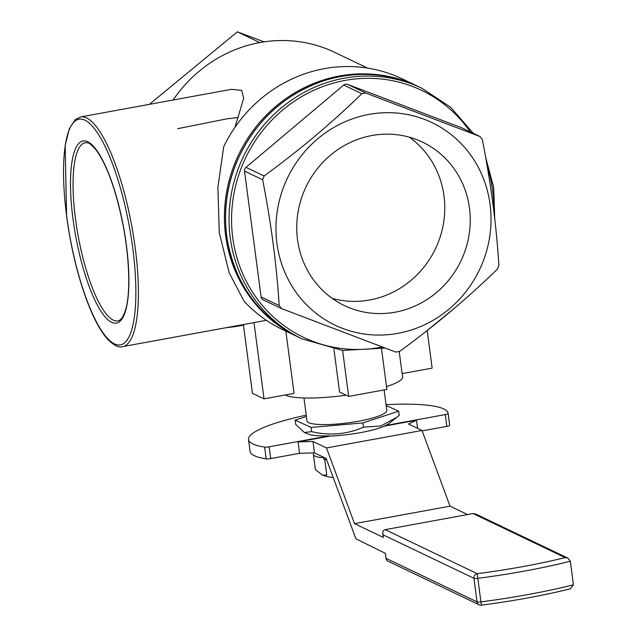<?xml version="1.0" encoding="UTF-8"?>
<svg xmlns="http://www.w3.org/2000/svg" width="637" height="637" viewBox="0 0 637 637"><rect width="100%" height="100%" fill="white"/><g stroke="black" fill="none" stroke-linecap="round" stroke-linejoin="round"><path stroke-width="0.96" d="M149.353 104.364L237.362 31.85L264.124 41.859M367.533 68.071L334.624 52.33A133.659 126.683 115.6 0 0 173.137 100.017M237.362 31.85L259.785 42.575M234.926 127.376L243.708 98.281L241.726 90.343L231.335 89.363L80.604 116.937L75.277 119.621L69.361 128.714L65.149 145.459L66.606 216.262C70.731 246.686 77.332 274.404 86.417 299.406C93.344 318.102 100.542 331.527 108.027 339.688C114.373 345.668 119.238 347.977 122.615 346.632A116.746 30.687 -100.4 0 0 136.445 320.841A116.746 30.687 -100.4 0 0 123.705 190.59A116.746 30.687 -100.4 0 0 80.604 116.937M417.944 86.385L402.082 78.797A138.89 131.644 115.6 0 0 223.714 146.637L217.902 187.294L219.255 232.473L229.161 272.811L244.059 301.158A138.89 131.644 115.6 0 0 282.223 329.393L298.092 336.981M427.22 330.73L432.149 368.114L402.122 373.608L399.232 351.688M253.988 322.601L264.029 398.866L252.443 393.332L243.39 324.536M285.854 331.129L294.047 393.379L264.029 398.866M346.154 395.203A60.388 10.901 172.5 0 1 285.217 394.996M402.265 373.585L402.68 376.77A60.388 10.901 172.5 0 1 386.508 386.603M333.923 349.18L339.569 392.05L348.67 396.405L342.618 350.446M381.531 348.789L386.874 389.414L348.67 396.405M384.111 389.924L386.81 410.435A40.258 7.27 172.5 0 1 358.48 421.224A40.258 7.27 172.5 0 1 306.986 420.946L303.96 397.958M386.165 405.53L398.666 411.199L362.867 422.936L311.103 427.419L295.13 420.173L306.397 416.487M386.054 404.678A100.646 18.17 172.5 0 1 448.098 413.309A100.646 18.17 172.5 0 1 448.122 413.524A4.029 0.725 172.5 0 1 445.287 414.591L385.305 425.564A42.814 7.732 -7.5 0 0 389.223 423.326L399.224 415.42L398.666 411.199M397.185 417.068L380.822 426.018L363.424 427.148C346.99 434.418 329.735 435.915 311.66 431.639L304.43 432.499L295.687 424.393L295.13 420.173M311.66 431.639L311.103 427.419M385.305 425.564A164.227 155.659 -64.4 0 1 384.485 426.113A42.185 7.612 172.5 0 1 330.054 436.066A164.227 155.659 -64.4 0 1 329.13 435.843L269.14 446.808A4.029 0.725 172.5 0 1 264.642 447.086A100.646 18.17 172.5 0 1 248.526 439.578A100.646 18.17 172.5 0 1 306.23 415.189M304.43 432.499L307.997 434.02A42.814 7.732 -7.5 0 0 329.13 435.843M481.389 605.086L480.911 601.885A169.299 30.56 -7.5 0 0 573.435 584.798L570.33 561.237A169.299 30.56 172.5 0 1 477.814 578.332L477.256 573.674A4.029 3.814 115.6 0 0 473.952 578.3L383.02 534.809L383.363 537.445L354.514 523.646L326.486 447.946L312.982 441.489L298.044 441.927L330.054 436.066M326.486 447.946L422.005 430.477L408.5 424.011L416.487 420.253L417.553 428.343M384.485 426.113L416.487 420.253M354.514 523.646L450.033 506.168L422.005 430.477M448.098 413.309L449.65 425.086A100.646 18.17 172.5 0 1 449.674 425.301A4.029 0.725 172.5 0 1 446.84 426.368L422.156 430.883M298.044 441.927L299.541 453.313L270.693 458.592A4.029 0.725 172.5 0 1 266.186 458.863A100.646 18.17 172.5 0 1 250.078 451.362L248.526 439.578M299.541 453.313L314.479 452.875L326.152 458.457L355.908 538.83L385.473 553.41L386.086 559.238L387.248 560.839L479.135 604.792A4.029 4.029 0 0 0 481.389 605.15C513.581 600.954 543.202 595.523 570.25 588.859L573.435 584.798M312.982 441.489L314.479 452.875M467.574 514.561L450.033 506.168M570.33 561.237L567.878 558.123L475.505 513.948L473.044 513.557L384.82 529.713L383.394 530.677L382.781 531.991L383.195 537.27A4.029 0.725 172.5 0 0 383.363 537.445M567.878 558.123L565.13 557.598L473.044 513.557M383.02 534.809L382.71 533.591M326.51 459.436A38.244 6.903 172.5 0 1 323.986 459.309L323.787 457.788A38.244 6.903 172.5 0 1 313.428 454.492L313.221 452.915M333.183 477.455A29.636 5.351 172.5 0 1 327.283 476.603L322.593 475.242L315.411 469.588L313.396 454.237M322.593 475.242L326.773 475.027L324.759 459.683L323.986 459.309M326.55 459.532L324.759 459.683M363.424 427.156L362.867 422.936M240.213 325.117L240.292 325.754L243.469 325.165M240.292 325.754A27.956 5.048 172.5 0 1 226.629 327.601M261.082 296.89A4.029 3.814 115.6 0 0 263.169 299.82L281.546 308.595L279.189 305.545L261.082 296.89L244.52 171.09A4.029 3.814 115.6 0 1 245.986 167.34L343.733 85.047A4.029 3.814 115.6 0 1 347.555 84.355L461.865 127.854A4.029 3.814 115.6 0 1 462.136 127.973L479.972 136.517L461.865 127.854M281.546 308.595L395.856 352.102L399.678 351.401C435.477 325.204 468.06 297.774 497.425 269.109L498.89 265.358C496.319 224.558 490.801 182.628 482.328 139.567L479.972 136.517L365.662 93.01L361.84 93.711L343.733 85.047M361.84 93.711C332.012 122.766 299.43 150.197 264.092 176.003L262.627 179.753C271.099 222.815 276.617 264.753 279.189 305.545M276.944 243.358A112.271 106.411 115.6 0 0 370.654 334.736A112.271 106.411 115.6 0 0 483.594 260.135A112.271 106.411 115.6 0 0 396.341 113.004A112.271 106.411 115.6 0 0 276.944 243.358M297.527 239.592A90.581 85.852 115.6 0 0 344.418 305.585A90.581 85.852 115.6 0 0 460.949 260.907A90.581 85.852 115.6 0 0 422.586 142.155A90.581 85.852 115.6 0 0 333.167 153.023A90.581 85.852 115.6 0 0 297.527 239.592M332.211 298.379A90.581 85.852 115.6 0 0 435.469 248.725A90.581 85.852 115.6 0 0 409.312 137.17M66.694 216.349A114.74 30.162 -100.4 0 0 128.953 336.925A114.74 30.162 -100.4 0 0 103.441 143.134A114.74 30.162 -100.4 0 0 66.694 216.349M73.064 219.391A92.596 24.341 -100.4 0 0 123.307 316.7A92.596 24.341 -100.4 0 0 102.724 160.309A92.596 24.341 -100.4 0 0 73.064 219.391M75.548 219.319A90.581 23.808 -100.4 0 0 117.909 320.889C120.767 320.483 123.291 316.892 125.473 310.123C129.996 296.563 130.386 263.877 123.14 225.458C116.149 190.574 107.167 165.445 96.195 150.069C87.022 139.821 87.97 143.612 85.31 142.68A90.581 23.808 -100.4 0 0 75.548 219.319M446.84 426.368L445.287 414.591M270.693 458.592L269.14 446.808M565.13 557.598A165.278 29.835 172.5 0 1 477.256 573.674L385.162 529.634M386.118 558.362L477.049 601.854L473.952 578.3A4.029 0.725 -7.5 0 0 477.814 578.332L480.911 601.885A4.029 0.725 172.5 0 1 477.049 601.854A4.029 3.814 115.6 0 0 479.135 604.792M449.674 425.301L448.122 413.524M266.186 458.863L264.642 447.086M417.37 86.106A138.89 131.644 115.6 0 0 280.264 102.78A138.89 131.644 115.6 0 0 225.617 235.515A138.89 131.644 115.6 0 0 297.511 336.702M226.78 236.072A138.89 131.644 115.6 0 0 298.673 337.26C258.073 316.406 234.082 282.653 226.692 235.985C223.483 210.624 226.82 185.94 236.701 161.933C254.633 121.301 284.086 94.109 325.045 80.35C357.405 70.675 388.57 72.777 418.525 86.664A138.89 131.644 115.6 0 0 281.427 103.337A138.89 131.644 115.6 0 0 226.78 236.072M473.235 133.276L450.614 107.207L422.005 88.32A138.89 131.644 115.6 0 0 284.898 104.994A138.89 131.644 115.6 0 0 230.252 237.736A138.89 131.644 115.6 0 0 302.145 338.916L298.673 337.26M470.233 131.843A136.875 129.733 115.6 0 0 315.076 89.721A136.875 129.733 115.6 0 0 232.744 237.657A136.875 129.733 115.6 0 0 382.2 346.998M493.731 210.226A136.875 129.733 115.6 0 0 487.194 166.241M264.092 176.003L245.986 167.34M262.627 179.753L244.52 171.09M365.662 93.01L347.555 84.355M177.619 128.69L227.138 118.793L238.142 117.487M122.615 346.632L266.377 320.331M385.313 553.338L386.086 559.238M422.005 88.32L418.525 86.664M302.145 338.916L342.602 350.446L385.035 348.057M425.866 331.566L456.434 306.572M494.758 218.881L493.667 187.342L485.609 157.188"/></g></svg>
